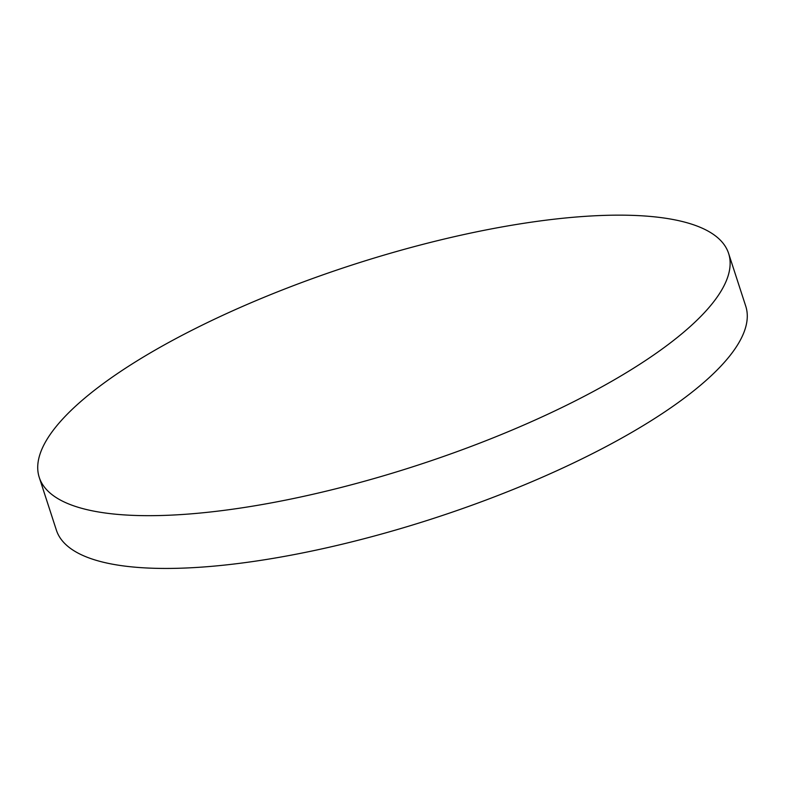 <?xml version="1.0" encoding="UTF-8"?>
<svg xmlns="http://www.w3.org/2000/svg" width="785" height="785" viewBox="0 0 785 785"><rect width="100%" height="100%" fill="white"/><g stroke="black" fill="none" stroke-linecap="round" stroke-linejoin="round"><path stroke-width="1.18" d="M39.25 477.408L56.392 530.169A362.415 105.347 -18 0 0 177.224 568.301A362.415 105.347 -18 0 0 665.18 411.615A362.415 105.347 -18 0 0 745.75 306.189L728.608 253.418A362.415 105.347 -18 0 0 487.711 229.612A362.415 105.347 -18 0 0 119.82 371.982A362.415 105.347 -18 0 0 39.25 477.408A362.415 105.347 -18 0 0 280.137 501.213A362.415 105.347 -18 0 0 648.037 358.843A362.415 105.347 -18 0 0 728.608 253.418"/></g></svg>
